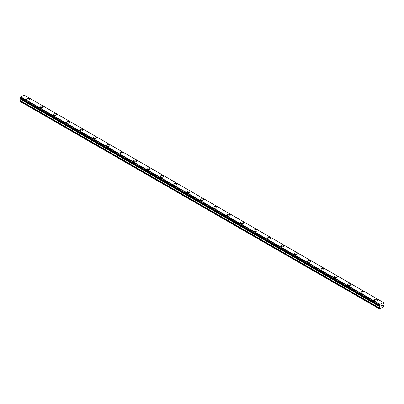 <?xml version="1.0" encoding="UTF-8"?>
<svg xmlns="http://www.w3.org/2000/svg" width="404" height="404" viewBox="0 0 404 404"><rect width="100%" height="100%" fill="white"/><g stroke="black" fill="none" stroke-linecap="round" stroke-linejoin="round"><path stroke-width="0.61" d="M26.507 99.177A1.5 0.864 180 0 1 27.432 98.379A1.5 0.864 180 0 1 29.068 98.566A1.5 0.864 180 0 1 29.507 99.182A1.5 0.864 180 0 1 28.583 99.98A1.5 0.864 180 0 1 26.947 99.788A1.5 0.864 180 0 1 26.507 99.177A1.5 0.864 180 0 1 27.437 98.384A1.5 0.864 180 0 1 29.068 98.571A1.5 0.864 180 0 1 29.507 99.177M39.895 106.903A1.5 0.864 180 0 1 40.819 106.106A1.5 0.864 180 0 1 42.45 106.292A1.5 0.864 180 0 1 42.89 106.908A1.5 0.864 180 0 1 41.965 107.706A1.5 0.864 180 0 1 40.334 107.52A1.5 0.864 180 0 1 39.895 106.903A1.5 0.864 180 0 1 40.819 106.111A1.5 0.864 180 0 1 42.45 106.297A1.5 0.864 180 0 1 42.89 106.903M53.278 114.635A1.5 0.864 180 0 1 54.202 113.832A1.5 0.864 180 0 1 55.833 114.019A1.5 0.864 180 0 1 56.272 114.635A1.5 0.864 180 0 1 55.348 115.433A1.5 0.864 180 0 1 53.717 115.246A1.5 0.864 180 0 1 53.278 114.635A1.5 0.864 180 0 1 54.202 113.837A1.5 0.864 180 0 1 55.833 114.024A1.5 0.864 180 0 1 56.272 114.635M66.66 122.362A1.5 0.864 180 0 1 67.584 121.559A1.5 0.864 180 0 1 69.22 121.75A1.5 0.864 180 0 1 69.66 122.362A1.5 0.864 180 0 1 68.73 123.159A1.5 0.864 180 0 1 67.099 122.973A1.5 0.864 180 0 1 66.66 122.362A1.5 0.864 180 0 1 67.589 121.564A1.5 0.864 180 0 1 69.22 121.75A1.5 0.864 180 0 1 69.66 122.362M80.048 130.088A1.5 0.864 180 0 1 80.972 129.29A1.5 0.864 180 0 1 82.603 129.477A1.5 0.864 180 0 1 83.042 130.088A1.5 0.864 180 0 1 82.118 130.886A1.5 0.864 180 0 1 80.482 130.699A1.5 0.864 180 0 1 80.048 130.088A1.5 0.864 180 0 1 80.972 129.29A1.5 0.864 180 0 1 82.603 129.477A1.5 0.864 180 0 1 83.042 130.088M93.43 137.814A1.5 0.864 180 0 1 94.354 137.017A1.5 0.864 180 0 1 95.985 137.203A1.5 0.864 180 0 1 96.425 137.814A1.5 0.864 180 0 1 95.501 138.612A1.5 0.864 180 0 1 93.869 138.426A1.5 0.864 180 0 1 93.43 137.814A1.5 0.864 180 0 1 94.354 137.017A1.5 0.864 180 0 1 95.985 137.203A1.5 0.864 180 0 1 96.425 137.814M106.813 145.541A1.5 0.864 180 0 1 107.737 144.743A1.5 0.864 180 0 1 109.373 144.93A1.5 0.864 180 0 1 109.812 145.541A1.5 0.864 180 0 1 108.883 146.339A1.5 0.864 180 0 1 107.252 146.152A1.5 0.864 180 0 1 106.813 145.541A1.5 0.864 180 0 1 107.742 144.743A1.5 0.864 180 0 1 109.373 144.935A1.5 0.864 180 0 1 109.812 145.541M120.195 153.268A1.5 0.864 180 0 1 121.124 152.47A1.5 0.864 180 0 1 122.755 152.656A1.5 0.864 180 0 1 123.195 153.273A1.5 0.864 180 0 1 122.271 154.07A1.5 0.864 180 0 1 120.634 153.879A1.5 0.864 180 0 1 120.195 153.268A1.5 0.864 180 0 1 121.124 152.47A1.5 0.864 180 0 1 122.755 152.662A1.5 0.864 180 0 1 123.195 153.268M133.583 160.994A1.5 0.864 180 0 1 134.507 160.196A1.5 0.864 180 0 1 136.138 160.383A1.5 0.864 180 0 1 136.577 160.999A1.5 0.864 180 0 1 135.653 161.797A1.5 0.864 180 0 1 134.022 161.61A1.5 0.864 180 0 1 133.583 160.994A1.5 0.864 180 0 1 134.507 160.201A1.5 0.864 180 0 1 136.138 160.388A1.5 0.864 180 0 1 136.577 160.994M146.965 168.726A1.5 0.864 180 0 1 147.889 167.923A1.5 0.864 180 0 1 149.525 168.109A1.5 0.864 180 0 1 149.96 168.726A1.5 0.864 180 0 1 149.036 169.523A1.5 0.864 180 0 1 147.404 169.337A1.5 0.864 180 0 1 146.965 168.726A1.5 0.864 180 0 1 147.889 167.928A1.5 0.864 180 0 1 149.525 168.114A1.5 0.864 180 0 1 149.96 168.726M160.348 176.452A1.5 0.864 180 0 1 161.277 175.649A1.5 0.864 180 0 1 162.908 175.841A1.5 0.864 180 0 1 163.347 176.452A1.5 0.864 180 0 1 162.423 177.25A1.5 0.864 180 0 1 160.787 177.063A1.5 0.864 180 0 1 160.348 176.452A1.5 0.864 180 0 1 161.277 175.654A1.5 0.864 180 0 1 162.908 175.841A1.5 0.864 180 0 1 163.347 176.452M173.735 184.179A1.5 0.864 180 0 1 174.659 183.381A1.5 0.864 180 0 1 176.29 183.567A1.5 0.864 180 0 1 176.73 184.179A1.5 0.864 180 0 1 175.806 184.976A1.5 0.864 180 0 1 174.174 184.79A1.5 0.864 180 0 1 173.735 184.179A1.5 0.864 180 0 1 174.659 183.381A1.5 0.864 180 0 1 176.29 183.567A1.5 0.864 180 0 1 176.73 184.179M187.118 191.905A1.5 0.864 180 0 1 188.042 191.107A1.5 0.864 180 0 1 189.678 191.294A1.5 0.864 180 0 1 190.112 191.905A1.5 0.864 180 0 1 189.188 192.703A1.5 0.864 180 0 1 187.557 192.516A1.5 0.864 180 0 1 187.118 191.905A1.5 0.864 180 0 1 188.042 191.107A1.5 0.864 180 0 1 189.678 191.294A1.5 0.864 180 0 1 190.112 191.905M200.5 199.632A1.5 0.864 180 0 1 201.424 198.834A1.5 0.864 180 0 1 203.061 199.021A1.5 0.864 180 0 1 203.5 199.632A1.5 0.864 180 0 1 202.576 200.429A1.5 0.864 180 0 1 200.939 200.243A1.5 0.864 180 0 1 200.5 199.632A1.5 0.864 180 0 1 201.429 198.834A1.5 0.864 180 0 1 203.061 199.026A1.5 0.864 180 0 1 203.5 199.632M213.888 207.358A1.5 0.864 180 0 1 214.812 206.56A1.5 0.864 180 0 1 216.443 206.747A1.5 0.864 180 0 1 216.882 207.363A1.5 0.864 180 0 1 215.958 208.161A1.5 0.864 180 0 1 214.322 207.969A1.5 0.864 180 0 1 213.888 207.358A1.5 0.864 180 0 1 214.812 206.56A1.5 0.864 180 0 1 216.443 206.752A1.5 0.864 180 0 1 216.882 207.358M227.27 215.085A1.5 0.864 180 0 1 228.194 214.287A1.5 0.864 180 0 1 229.826 214.474A1.5 0.864 180 0 1 230.265 215.09A1.5 0.864 180 0 1 229.341 215.887A1.5 0.864 180 0 1 227.71 215.701A1.5 0.864 180 0 1 227.27 215.085A1.5 0.864 180 0 1 228.194 214.292A1.5 0.864 180 0 1 229.826 214.479A1.5 0.864 180 0 1 230.265 215.085M240.653 222.816A1.5 0.864 180 0 1 241.577 222.013A1.5 0.864 180 0 1 243.213 222.2A1.5 0.864 180 0 1 243.652 222.816A1.5 0.864 180 0 1 242.723 223.614A1.5 0.864 180 0 1 241.092 223.427A1.5 0.864 180 0 1 240.653 222.816A1.5 0.864 180 0 1 241.582 222.018A1.5 0.864 180 0 1 243.213 222.205A1.5 0.864 180 0 1 243.652 222.816M254.04 230.543A1.5 0.864 180 0 1 254.964 229.74A1.5 0.864 180 0 1 256.596 229.932A1.5 0.864 180 0 1 257.035 230.543A1.5 0.864 180 0 1 256.111 231.341A1.5 0.864 180 0 1 254.475 231.154A1.5 0.864 180 0 1 254.04 230.543A1.5 0.864 180 0 1 254.964 229.745A1.5 0.864 180 0 1 256.596 229.932A1.5 0.864 180 0 1 257.035 230.543M267.423 238.269A1.5 0.864 180 0 1 268.347 237.471A1.5 0.864 180 0 1 269.978 237.658A1.5 0.864 180 0 1 270.417 238.269A1.5 0.864 180 0 1 269.493 239.067A1.5 0.864 180 0 1 267.862 238.88A1.5 0.864 180 0 1 267.423 238.269A1.5 0.864 180 0 1 268.347 237.471A1.5 0.864 180 0 1 269.978 237.658A1.5 0.864 180 0 1 270.417 238.269M280.805 245.996A1.5 0.864 180 0 1 281.729 245.198A1.5 0.864 180 0 1 283.366 245.385A1.5 0.864 180 0 1 283.805 245.996A1.5 0.864 180 0 1 282.876 246.793A1.5 0.864 180 0 1 281.245 246.607A1.5 0.864 180 0 1 280.805 245.996A1.5 0.864 180 0 1 281.729 245.198A1.5 0.864 180 0 1 283.366 245.385A1.5 0.864 180 0 1 283.805 245.996M294.188 253.722A1.5 0.864 180 0 1 295.117 252.924A1.5 0.864 180 0 1 296.748 253.111A1.5 0.864 180 0 1 297.187 253.722A1.5 0.864 180 0 1 296.263 254.52A1.5 0.864 180 0 1 294.627 254.333A1.5 0.864 180 0 1 294.188 253.722A1.5 0.864 180 0 1 295.117 252.924A1.5 0.864 180 0 1 296.748 253.116A1.5 0.864 180 0 1 297.187 253.722M307.575 261.454A1.5 0.864 180 0 1 308.499 260.651A1.5 0.864 180 0 1 310.131 260.843A1.5 0.864 180 0 1 310.57 261.454M310.131 260.838A1.5 0.864 180 0 1 310.57 261.449A1.5 0.864 180 0 1 309.646 262.252A1.5 0.864 180 0 1 308.015 262.06A1.5 0.864 180 0 1 307.575 261.449A1.5 0.864 180 0 1 308.499 260.651A1.5 0.864 180 0 1 310.131 260.838M320.958 269.18A1.5 0.864 180 0 1 321.882 268.382A1.5 0.864 180 0 1 323.518 268.569A1.5 0.864 180 0 1 323.952 269.18M323.518 268.564A1.5 0.864 180 0 1 323.952 269.175A1.5 0.864 180 0 1 323.028 269.978A1.5 0.864 180 0 1 321.397 269.791A1.5 0.864 180 0 1 320.958 269.175A1.5 0.864 180 0 1 321.882 268.377A1.5 0.864 180 0 1 323.518 268.564M334.34 276.907A1.5 0.864 180 0 1 335.269 276.104A1.5 0.864 180 0 1 336.901 276.291A1.5 0.864 180 0 1 337.34 276.907A1.5 0.864 180 0 1 336.416 277.705A1.5 0.864 180 0 1 334.78 277.518A1.5 0.864 180 0 1 334.34 276.907A1.5 0.864 180 0 1 335.269 276.109A1.5 0.864 180 0 1 336.901 276.296A1.5 0.864 180 0 1 337.34 276.907M347.728 284.633A1.5 0.864 180 0 1 348.652 283.83A1.5 0.864 180 0 1 350.283 284.022A1.5 0.864 180 0 1 350.723 284.633A1.5 0.864 180 0 1 349.798 285.431A1.5 0.864 180 0 1 348.167 285.244A1.5 0.864 180 0 1 347.728 284.633A1.5 0.864 180 0 1 348.652 283.835A1.5 0.864 180 0 1 350.283 284.022A1.5 0.864 180 0 1 350.723 284.633M361.11 292.36A1.5 0.864 180 0 1 362.034 291.562A1.5 0.864 180 0 1 363.666 291.749A1.5 0.864 180 0 1 364.105 292.36A1.5 0.864 180 0 1 363.181 293.158A1.5 0.864 180 0 1 361.55 292.971A1.5 0.864 180 0 1 361.11 292.36A1.5 0.864 180 0 1 362.034 291.562A1.5 0.864 180 0 1 363.666 291.749A1.5 0.864 180 0 1 364.105 292.36M374.493 300.086A1.5 0.864 180 0 1 375.417 299.288A1.5 0.864 180 0 1 377.053 299.475A1.5 0.864 180 0 1 377.493 300.086A1.5 0.864 180 0 1 376.568 300.884A1.5 0.864 180 0 1 374.932 300.697A1.5 0.864 180 0 1 374.493 300.086A1.5 0.864 180 0 1 375.422 299.288A1.5 0.864 180 0 1 377.053 299.475A1.5 0.864 180 0 1 377.493 300.086M381.048 305.894L381.048 306.247L381.442 306.075L380.997 306.333L380.997 305.449L381.442 305.192L381.048 305.833L381.437 305.192M381.048 306.247L381.048 305.889M381.442 306.075L381.048 306.242M380.997 306.333L381.437 306.075M381.745 305.242L382.154 304.869M382.048 305.353L381.81 305.808L382.043 305.353M381.81 305.808L382.224 305.565L381.805 305.803M381.699 305.924L382.224 305.621L381.699 305.929L382.139 304.964M379.821 305.934L379.467 305.727A0.631 0.364 -60 0 1 379.694 305.737A0.631 0.364 -60 0 1 379.821 305.934L380.098 306.631L379.341 308.161L379.563 308.974L383.578 306.656L383.8 305.586L383.043 304.934L383.32 303.909A0.631 0.364 -60 0 1 383.674 303.298L383.77 302.712L383.32 302.485A0.631 0.364 -60 0 0 383.441 302.677A0.631 0.364 -60 0 0 383.669 302.687L24.164 95.097M379.467 305.727L379.467 305.116A0.631 0.364 -60 0 0 379.821 304.505L383.29 302.434M20.912 98.753L20.2 101.495L379.341 308.843M379.851 305.985L20.71 98.637L379.836 305.974M20.271 98.379L379.406 305.727L20.271 98.379M383.184 302.374L24.043 95.026L20.68 97.157A0.631 0.364 -60 0 1 20.331 97.768L20.23 98.359L379.371 305.707M379.957 304.237L20.816 96.889M379.866 304.394L20.73 97.046M379.821 304.505L20.68 97.157M383.669 302.687L383.32 302.485M379.467 305.116L20.331 97.768M379.412 305.182L20.271 97.834M379.371 305.252L20.23 97.904M379.341 305.358L20.2 98.015M379.341 305.631L20.2 98.288M380.098 306.232L20.957 98.884M380.098 306.631L20.957 99.283M380.033 306.853L20.892 99.505M379.406 307.939L20.266 100.591M379.341 308.161L20.2 100.813"/></g></svg>
